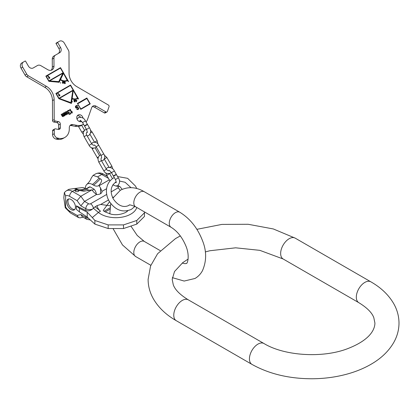<?xml version="1.0" encoding="UTF-8"?>
<svg xmlns="http://www.w3.org/2000/svg" width="420" height="420" viewBox="0 0 420 420"><rect width="100%" height="100%" fill="white"/><g stroke="black" fill="none" stroke-linecap="round" stroke-linejoin="round"><path stroke-width="0.63" d="M113.437 197.117L112.728 197.857M109.536 201.763L103.761 209.674M110.245 205.81L100.721 204.446L97.136 205.595L95.109 206.766L92.5 209.097A5.35 3.087 180 0 1 85.806 208.693L80.824 205.816L84.556 201.416L96.495 194.523L93.513 191.924L92.001 189.824L83.732 191.242L79.921 190.517L76.613 188.99L74.377 188.528L68.922 189.31L66.339 190.806A12.175 7.03 60 0 1 72.424 191.41L80.84 196.266L77.107 200.666L80.824 205.816M144.459 211.911L144.459 216.442L136.789 224.112L123.506 228.538L108.166 228.538L94.883 224.112L87.213 217.066L87.213 212.173L92.3 217.571L98.443 212.457A6.353 4.247 -50.5 0 1 100.495 211.208L95.109 206.766M136.789 224.112L136.789 220.474L123.506 224.9L123.506 228.538M144.459 212.803L136.789 220.474M123.506 224.9L108.166 224.9L94.883 220.474L92.3 217.571M108.166 224.9L108.166 228.538M94.883 220.474L94.883 224.112M87.213 217.066L79.417 211.895L76.382 209.391L76.382 205.842L85.806 210.472C87.948 211.297 90.179 210.84 92.5 209.097M79.417 211.895L79.417 208.346L87.213 212.173M79.417 208.346L76.382 205.842M69.584 211.066A4.011 2.315 120 0 0 70.418 212.903L65.263 207.779L63.814 197.799L64.36 192.533L65.588 195.872L65.588 206.903A8.159 4.709 -120 0 0 69.584 211.066L77.107 215.413L80.824 214.552L82.289 216.752L86.636 219.266A4.011 2.315 -60 0 1 85.806 217.429L80.824 214.552M71.101 209.622A6.184 3.57 -120 0 0 74.193 209.927A6.184 3.57 -120 0 0 75.138 204.971A6.184 3.57 -120 0 0 71.101 199.516A6.184 3.57 -120 0 0 68.003 199.211A6.184 3.57 -120 0 0 67.058 204.167A6.184 3.57 -120 0 0 71.101 209.622M65.263 207.779L65.588 206.903M99.02 178.127A31.3 18.071 -60 0 1 92.379 184.48A9.959 5.749 -120 0 0 86.872 184.37C89.266 182.049 90.689 179.996 91.135 178.216L93.072 175.371L97.55 176.899L100.202 178.81A31.3 18.071 -60 0 1 93.56 185.162A10.106 5.833 -120 0 0 98.7 185.609C101.955 181.876 102.454 179.608 100.202 178.81M86.872 184.37A9.959 5.749 -120 0 0 85.339 188.496M74.377 188.528L80.997 187.756A9.959 5.749 60 0 1 85.381 188.522L86.562 189.205A10.106 5.833 -120 0 0 90.206 190.155M106.607 188.685L101.934 191.384A4.951 2.856 180 0 1 101.966 191.683A4.951 2.856 180 0 1 96.495 194.523M113.064 184.958L112.639 185.204M109.31 179.828L98.999 185.782L100.517 187.882L101.934 191.384M106.743 194.418L90.536 203.779A1.339 0.772 180 0 1 88.646 203.779L84.556 201.416L80.84 196.266L92.001 189.824M92.379 184.48L93.56 185.162M98.999 185.782L98.7 185.609M86 188.879L89.03 187.131A6.137 3.544 60 0 1 90.058 186.847L94.133 189.2A6.137 3.544 60 0 1 96.416 194.481M78.383 189.714A2.006 1.16 180 0 1 78.971 190.533A2.006 1.16 180 0 1 77.732 191.604A2.006 1.16 180 0 1 75.542 191.352A2.006 1.16 180 0 1 74.954 190.533A2.006 1.16 180 0 1 76.193 189.462A2.006 1.16 180 0 1 78.383 189.714M83.023 217.177L80.136 217.849L78.572 217.613L77.107 215.413M92.311 190.255L94.133 189.2M86.268 189.032L90.058 186.847M75.054 190.89A2.006 1.16 180 0 1 78.383 190.423A2.006 1.16 180 0 1 78.871 190.89M68.68 198.965A6.184 3.57 -120 0 0 68.476 204.026A6.184 3.57 -120 0 0 72.329 208.908A6.184 3.57 -120 0 0 74.744 209.465M115.642 174.636L113.358 175.954L115.642 174.636M118.33 177.87L115.432 179.545L113.526 176.243L116.424 174.573L118.33 177.87C120.183 180.569 119.978 183.141 117.716 185.603L115.768 186.039L112.88 184.816M86.72 124.535L84.436 125.853L86.72 124.535M89.402 127.769L86.51 129.444L84.604 126.142L87.496 124.472L89.402 127.769C91.261 130.468 91.056 133.04 88.793 135.503L87.161 135.944M49.802 80.782L62.848 73.253L58.795 81.611L49.586 80.908L58.795 81.611M60.438 68.077L63.116 72.713L48.925 80.903L46.252 76.272L60.438 68.077M47.723 76.398L48.242 76.351L49.072 77.669L48.505 77.994L48.657 78.251L49.219 77.926L49.513 78.435L49.77 78.288L49.476 77.773L49.739 77.285L49.329 77.522L48.337 76.041L47.576 76.141L47.723 76.398M63.499 73.379L67.195 80.283A7.823 6.389 -120 0 1 60.333 79.58L63.499 73.379L60.554 79.454A7.823 6.389 60 0 0 67.41 80.157M59.556 98.317L72.817 90.668L70.927 102.632L59.341 98.443L70.927 102.632M70.471 85.454L73.148 90.09L58.958 98.28L56.285 93.644L70.471 85.454M57.85 93.933L58.37 93.891L59.199 95.204L58.632 95.529L58.779 95.786L59.346 95.461L59.64 95.975L59.897 95.828L59.603 95.314L59.861 94.82L59.451 95.056L58.464 93.581L57.698 93.676L57.85 93.933M73.432 90.578L77.558 98.238A8.694 7.098 -120 0 1 71.978 98.553L73.211 90.704L72.193 98.427A8.694 7.098 60 0 0 77.779 98.112M76.246 101.766L76.724 100.637L76.33 101.414L76.114 100.642L76.655 100.396L75.81 100.454M64.302 82.567L64.307 82.079L64.759 81.968L64.969 82.751L64.16 82.651M63.441 82.73L63.121 83.207L62.659 83.008L62.727 81.774L63.305 81.926L63.441 82.73M77.852 103.703L86.84 98.516L89.849 103.73L80.866 108.917L77.637 103.829L80.866 108.917M51.124 70.261A5.35 4.368 60 0 0 52.316 67.095L52.279 59.099A4.347 3.549 -120 0 1 53.87 56.038L55.545 55.073A4.347 3.549 60 0 0 53.954 58.133L53.986 66.129A5.35 4.368 -120 0 1 52.027 69.893A5.35 4.368 -120 0 1 47.791 69.704L40.882 65.677A4.347 3.549 60 0 0 37.438 65.525L33.248 67.945A4.011 3.276 -120 0 1 28.403 66.108L25.562 61.184A0.336 0.273 60 0 0 25.158 61.031L23.504 61.987A4.011 3.276 60 0 0 22.669 67.1L26.723 74.114A4.011 3.276 60 0 0 28.387 75.81L46.457 86.347A13.377 10.92 -120 0 1 54.127 99.635L52.458 100.601A13.377 10.92 60 0 0 44.782 87.313L26.712 76.776A4.011 3.276 -120 0 1 25.048 75.08L21 68.066A4.011 3.276 -120 0 1 21.829 62.953L23.504 61.987M55.545 55.073L59.729 52.657A4.011 3.276 -120 0 0 60.564 47.544L57.718 42.62A0.336 0.273 60 0 1 57.792 42.194L59.446 41.239A4.011 3.276 60 0 1 64.286 43.076L68.339 50.085A4.011 3.276 60 0 1 68.975 52.379L69.064 73.295A13.377 10.92 -120 0 0 76.734 86.583L108.339 105.005A1.339 1.092 60 0 1 109.037 106.754L107.394 111.426A1.339 1.092 60 0 1 106.974 111.946L105.299 112.912A1.339 1.092 -120 0 1 104.239 112.864L94.458 107.163A4.011 3.276 60 0 0 92.206 106.696M86.074 122.005A13.377 10.92 -120 0 0 87.659 119.075L91.686 107.625A4.011 3.276 -120 0 1 92.951 106.061A4.011 3.276 -120 0 1 96.133 106.197L105.914 111.898A1.339 1.092 60 0 0 106.974 111.946M83.517 124.262A13.377 10.92 -120 0 1 83.444 124.304A13.377 10.92 -120 0 1 76.808 125.344L72.755 124.583L71.08 125.549A4.011 3.276 60 0 0 70.014 125.528M64.895 137.413L63.221 138.38A12.038 9.828 -120 0 1 57.251 139.314L58.921 138.348A12.038 9.828 60 0 0 64.895 137.413A12.038 9.828 60 0 0 69.3 128.94L69.295 127.717A4.011 3.276 -120 0 1 70.765 124.892A4.011 3.276 -120 0 1 72.755 124.583M58.921 138.348L57.766 138.128A4.011 3.276 60 0 1 54.275 133.691L54.259 129.875L52.584 130.84A1.302 1.066 -120 0 1 53.062 129.922L54.731 128.956A1.302 1.066 60 0 0 54.259 129.875M58.517 129.444A2.173 1.774 60 0 0 58.653 128.698L58.637 124.976A2.173 1.774 60 0 0 56.747 122.572L53.676 121.994A1.302 1.066 -120 0 1 52.542 120.551L54.212 119.59A1.302 1.066 60 0 0 55.346 121.028L58.417 121.606A2.173 1.774 -120 0 1 60.307 124.01L60.323 127.733A2.173 1.774 -120 0 1 59.53 129.26A2.173 1.774 -120 0 1 58.448 129.428L55.382 128.856A1.302 1.066 60 0 0 54.731 128.956M54.212 119.59L54.127 99.635M81.711 121.438A3.68 3.003 -120 0 1 77.333 119.726A3.68 3.003 -120 0 1 78.094 115.038A3.68 3.003 -120 0 1 82.53 116.723A3.68 3.003 -120 0 1 83.06 118.178M60.506 67.652L45.848 76.114L48.857 81.328L59.178 82.283L60.386 79.79A8.258 6.746 60 0 0 67.63 80.53L68.297 81.69L68.534 81.553L60.506 67.652L45.848 76.114M70.539 85.029L55.881 93.492L58.889 98.705L71.405 103.451L72.13 98.821A9.13 7.455 60 0 0 77.994 98.485L78.566 98.931L70.539 85.029L55.881 93.492M76.424 101.74L76.876 100.27L76.046 100.401L75.679 99.871L75.563 100.732L75.91 100.679L76.424 101.74M74.886 100.769L74.251 100.847L73.993 100.427L74.314 100.081L75.101 100.417L74.886 100.081L73.952 100.018L73.92 100.742L74.981 100.979L75.049 101.63L74.025 101.766L75.248 101.845L74.886 100.769M72.114 101.787L72.308 102.013L72.371 101.556L72.114 101.787M64.176 82.688L65.226 82.798L65.063 83.444L64.244 83.218L64.622 83.638L65.289 83.533L65.074 81.937L64.181 81.911L64.176 82.688M63.62 82.814L63.42 81.795L62.627 81.59L62.438 82.992L63.147 83.417L63.404 82.898M60.349 82.829L60.653 83.013L60.653 82.677L60.349 82.829M80.792 109.342L90.253 103.882L86.856 98.002L77.401 103.462L80.792 109.342M77.123 108.974L76.734 109.2L76.939 109.4L78.078 109.599L78.845 108.407L77.847 107.273L75.957 107.405L76.114 106.349L77.852 106.097L77.175 105.525L76.351 105.572L75.401 106.444L75.621 107.709L76.372 108.124L77.994 107.83L78.367 108.47L77.737 109.153L76.734 109.2M69.736 109.436L71.909 113.201L72.35 112.192L71.983 111.552L71.92 112.334L70.119 109.211L69.736 109.436L71.92 112.334M67.442 111.08L67.426 111.941L68.539 112.686L68.434 113.389L68.896 114.193L69.683 114.377L70.707 113.783L70.823 112.649L70.14 113.683L69.232 113.888L68.817 113.169L69.4 112.403L69.216 112.082L68.245 112.324L67.746 111.757L68.108 110.906L69.41 110.796L69.526 110.408L68.323 110.25L67.442 111.08M66.082 111.542L67.205 113.778L66.491 113.873L65.378 111.951L65.058 112.135L66.098 114.523L65.462 114.461L64.355 112.539L64.034 112.723L65.142 114.65L65.961 115.028L66.418 114.34L67.883 113.92L66.402 111.358L66.082 111.542L67.667 114.046M63.2 113.206L64.323 115.442L63.609 115.537L62.496 113.61L62.176 113.799L63.289 115.721L63.026 116.298L61.472 114.203L61.152 114.387L62.265 116.314L63.079 116.692L63.535 116.004L65 115.584L63.52 113.022L63.2 113.206L64.785 115.71M81.239 120.992A3.68 3.003 -120 0 1 80.834 121.721M77.354 115.689A3.68 3.003 -120 0 1 80.467 117.117M52.542 120.551L52.458 100.601M57.251 139.314L56.091 139.094A4.011 3.276 -120 0 1 52.6 134.657L52.584 130.84M83.444 124.304L81.769 125.27A13.377 10.92 -120 0 1 75.138 126.305L71.08 125.549M58.07 53.613A4.011 3.276 60 0 0 58.889 48.51L56.049 43.586A0.336 0.273 -120 0 1 56.117 43.16L57.792 42.194L56.117 43.16M68.318 81.68L60.291 67.778M59.031 82.267L60.386 79.79M62.895 72.839L48.71 81.029L46.252 76.272M78.351 99.057L70.324 85.155M71.216 103.378L72.13 98.821M72.928 90.216L58.742 98.406L56.285 93.644M75.842 100.438L75.521 100.58M75.049 101.63L74.02 101.703M74.513 100.097L73.946 100.023M73.815 100.406L74.177 100.112M74.755 100.879L74.204 101.026M72.224 101.981L72.13 101.672M64.712 81.968L64.187 81.911M65.063 83.444L64.575 83.601M64.948 82.971L65.226 82.798M64.969 82.751L64.444 82.908M64.05 82.294L64.407 82M63.221 83.391L63.404 82.939M62.974 81.732L62.522 81.669M62.339 82.163L62.727 81.774M63.236 83.16L62.769 83.328M60.459 83.066L60.37 82.766M59.792 95.204L59.236 95.183L58.244 93.702L57.724 93.723M59.677 95.954L59.603 95.314M58.979 95.33L58.632 95.529M49.665 77.663L49.109 77.648L48.121 76.167L47.602 76.183M49.555 78.414L49.476 77.773M48.851 77.795L48.505 77.994M89.633 103.856L80.645 109.043M90.038 104.008L86.641 98.128L77.401 103.462M77.905 109.058L76.902 109.1M77.632 106.223L76.96 105.651L75.842 105.871M78.178 109.541L78.624 108.533L78.32 107.856L77.627 107.399L75.742 107.531L75.59 106.974L76.114 106.349M72.072 113.101L71.946 111.998M69.515 110.738L68.759 110.318L67.814 110.544M69.184 112.529L68.995 112.208L68.313 112.497L67.715 112.203L67.536 111.452L68.108 110.906M69.92 113.809L68.749 113.846L68.633 113.059L69.142 112.555M70.13 114.214L70.655 113.6L70.502 112.833M67.027 114.413L67.426 113.867M66.003 115.007L66.418 114.34M65.882 114.65L65.247 114.587L64.034 112.723M66.843 114.093L66.271 113.998L65.058 112.135M64.145 116.078L64.543 115.526M63.121 116.671L63.535 116.004M63 116.314L62.365 116.251L61.152 114.387M63.961 115.757L63.389 115.663L62.176 113.799M173.77 315.173A12.038 6.951 -60 0 1 179.025 303.062A12.038 6.951 -60 0 1 188.302 299.833L263.965 343.518A12.038 6.951 -60 0 0 254.688 346.747A12.038 6.951 -60 0 0 249.433 358.858A12.038 6.951 -60 0 0 251.927 364.371L176.264 320.686A12.038 6.951 -60 0 1 173.77 315.173M251.927 364.371C269.068 373.937 289.096 378.73 312.013 378.761C324.765 378.693 336.929 377.003 348.5 373.69C356.911 371.269 364.539 368.062 371.375 364.067C381.37 358.255 388.868 350.989 393.871 342.269C397.247 336.221 398.953 329.831 399 323.096C398.953 316.355 397.247 309.965 393.871 303.917C388.773 295.04 381.098 287.669 370.844 281.815A12.038 6.951 120 0 0 361.568 285.038A12.038 6.951 120 0 0 356.312 297.155A12.038 6.951 120 0 0 358.806 302.668C366.98 307.676 371.978 312.664 373.8 317.63L374.923 323.096C374.776 330.524 368.786 340.573 347.303 348.789C322.077 358.433 284.051 355.777 263.965 343.518M370.844 281.815L295.181 238.13A12.038 6.951 120 0 0 285.905 241.353A12.038 6.951 120 0 0 280.649 253.47A12.038 6.951 120 0 0 283.143 258.983L259.822 250.341L235.662 247.816L209.832 250.751L205.306 251.932M150.838 265.288L135.608 256.494A8.694 5.019 -60 0 1 134.274 249.527A8.694 5.019 -60 0 1 139.954 241.868A8.694 5.019 -60 0 1 144.302 241.437L137.193 235.426L131.082 226.359M172.3 277.646L184.175 281.054L194.985 278.481C198.182 276.591 200.671 273.998 202.461 270.701C206.661 261.035 206.682 251.045 202.519 240.723C197.647 228.091 190.066 218.589 179.771 212.221A8.694 5.019 120 0 0 175.423 212.651A8.694 5.019 120 0 0 169.743 220.311A8.694 5.019 120 0 0 171.077 227.278C177.487 231.21 182.527 237.694 186.202 246.729C190.06 256.583 187.21 264.395 186.291 263.419L185.057 263.681L182.207 263.078M112.859 198.119L120.393 190.234C128.132 186.391 136.101 186.895 144.302 191.741A8.694 5.019 120 0 0 139.954 192.171A8.694 5.019 120 0 0 134.274 199.836A8.694 5.019 120 0 0 135.608 206.803L171.077 227.278M93.366 208.273L98.443 212.457A21.236 12.259 180 0 0 130.851 214.095A21.236 12.259 0 0 0 136.773 207.475M104.192 211.181L109.951 207.858M97.136 205.595A18.727 10.81 0 0 0 100.495 211.208M111.153 191.877L117.962 187.94A4.011 2.315 60 0 1 120.146 190.381M90.536 203.779A4.011 2.315 60 0 1 93.35 208.289M100.721 204.446L108.539 199.936M112.602 197.589L113.442 197.106M65.588 195.872A8.159 4.709 60 0 1 69.584 196.324L77.107 200.666M85.806 210.472L85.806 208.693A4.011 2.315 120 0 1 88.646 203.779M85.806 216.137L85.806 217.429A5.35 3.087 180 0 0 88.489 218.269M85.381 188.522A31.3 18.071 -60 0 1 78.739 189.835M93.072 175.371L95.655 173.875A12.175 7.03 60 0 1 101.745 174.478L97.55 176.899M108.46 178.358L101.745 174.478A4.011 2.315 -60 0 1 103.751 174.279C101.173 172.688 98.474 172.557 95.655 173.875M116.513 186.013L117.962 186.847A1.339 0.772 180 0 1 117.962 187.94M117.962 186.847A4.011 2.315 -60 0 1 119.973 186.648L117.926 185.472M100.517 187.882L100.517 193.704M86.562 189.205A31.3 18.071 -60 0 1 79.921 190.517M76.613 188.99L72.424 191.41A4.011 2.315 -60 0 0 69.584 196.324M113.358 175.954L111.452 172.652L114.35 170.982L116.256 174.279M109.552 173.554L106.738 175.376L109.951 180.936M109.951 167.302L111.877 166.194L106.859 157.505L104.438 158.902M111.452 172.652C109.583 170.641 108.77 169.937 109.006 170.546L109.006 170.546C108.633 171.113 107.772 170.709 106.439 169.334L103.829 170.835C105.042 173.323 107.273 174.095 110.528 173.15L111.368 172.505M106.439 169.334L101.42 160.645L98.816 162.152L103.829 170.835M101.42 160.645C100.805 159.264 100.889 158.319 101.666 157.799L101.115 155.416L103.724 153.909L98.705 145.22L96.101 146.727C94.93 145.32 94.316 144.769 94.253 145.078L94.311 145.058C93.923 145.63 93.056 145.226 91.723 143.845L89.119 145.352C90.326 147.84 92.558 148.612 95.812 147.661L96.401 147.252M98.543 156.902L97.272 157.637L98.023 158.723M93.523 148.213L92.253 148.948L97.272 157.637M94.742 142.102L97.162 140.705L92.143 132.022L90.499 132.967M91.723 143.845L86.709 135.161L84.1 136.663L89.119 145.352M84.436 125.853L82.53 122.551L85.423 120.881L87.329 124.178M84.263 130.741L81.795 132.163L78.461 126.399M21 68.066L22.669 67.1M25.048 75.08L26.723 74.114M26.712 76.776L28.387 75.81M46.457 86.347L44.782 87.313M52.6 134.657L54.275 133.691M58.653 128.698L60.323 127.733M58.637 124.976L60.307 124.01M56.747 122.572L58.417 121.606M53.676 121.994L55.346 121.028M56.091 139.094L57.766 138.128M76.808 125.344L75.138 126.305M94.458 107.163L96.133 106.197M105.914 111.898L104.239 112.864M56.049 43.586L57.718 42.62M60.564 47.544L58.889 48.51M52.279 59.099L53.954 58.133M53.986 66.129L52.316 67.095M188.129 259.077L182.8 262.615L174.515 271.519L172.184 279.405L173.308 284.87C175.13 289.837 180.128 294.824 188.302 299.833M295.181 238.13L273.341 228.958L248.183 224.28L221.907 224.406L196.875 229.325M180.327 235.924L175.565 238.539L157.61 253.717L150.591 265.934L148.108 279.405C148.155 286.146 149.861 292.535 153.232 298.583C158.335 307.461 166.01 314.832 176.264 320.686M283.143 258.983L358.806 302.668M116.183 181.876L115.71 182.128C110.576 186.149 109.778 191.762 113.311 198.954C119.511 207.847 125.549 207.149 129.087 205.296C128.888 204.43 131.061 204.934 135.608 206.803M110.743 203.537L109.809 213.916M113.185 228.847L122.488 244.954L135.608 256.494M127.15 210.893L127.134 211.491M160.251 250.646L144.302 241.437M144.302 191.741L179.771 212.221M103.772 209.664L103.462 210.184C102.533 210.772 105.189 212.137 111.426 214.268C116.288 215.229 121.112 214.583 125.9 212.336L127.885 210.746M105.178 211.969L109.825 209.286M122.162 189.331L119.973 186.648M66.339 190.806L64.36 192.533M70.418 212.903L78.572 217.613M90.321 219.986L86.636 219.266M107.289 176.321L103.751 174.279M114.303 177.581L113.368 178.07C105.005 183.409 104.948 194.161 109.258 201.296C115.379 210.31 122.766 212.993 131.429 209.349L134.909 206.414M136.736 188.533L135.539 186.123L127.633 178.322L117.563 176.542M119.459 181.02L125.118 182.285L130.988 187.656M114.35 170.982C113.09 168.194 110.759 167.081 107.352 167.648L106.15 168.835M105.735 172.867L106.738 175.376M109.636 173.702L112.481 178.631M115.432 179.545C116.209 181.713 116.408 182.768 116.03 182.716L115.258 182.411M112.681 168.856L111.877 166.194M98.816 162.152C97.466 159.038 97.913 156.718 100.16 155.195L100.811 154.891M104.286 155.106L106.859 157.505M108.985 167.202L104.333 159.143M103.724 153.909C105.289 156.035 105.105 158.203 103.173 160.403L101.498 160.781M98.705 145.22C97.629 142.769 95.66 141.85 92.804 142.448L91.644 143.714M91.691 147.751L92.253 148.948M101.115 155.416L96.101 146.727M95.162 147.966L99.572 155.605M97.955 144.134L97.162 140.705M84.1 136.663C82.751 133.555 83.202 131.234 85.449 129.707L86.425 129.302M90.358 130.069L92.143 132.022M86.709 135.161C86.09 133.78 86.173 132.83 86.951 132.316L87.239 132.2M94.474 142.076L89.99 134.311M85.423 120.881C84.163 118.094 81.832 116.981 78.424 117.548L77.033 119.102M80.005 121.706L80.084 120.445C79.842 119.837 80.661 120.54 82.53 122.551M81.695 125.312L84.609 130.352M83.307 134.138L81.795 132.163M86.51 129.444C87.281 131.612 87.481 132.667 87.108 132.615L87.118 132.605M87.118 132.599L86.709 132.505"/></g></svg>
